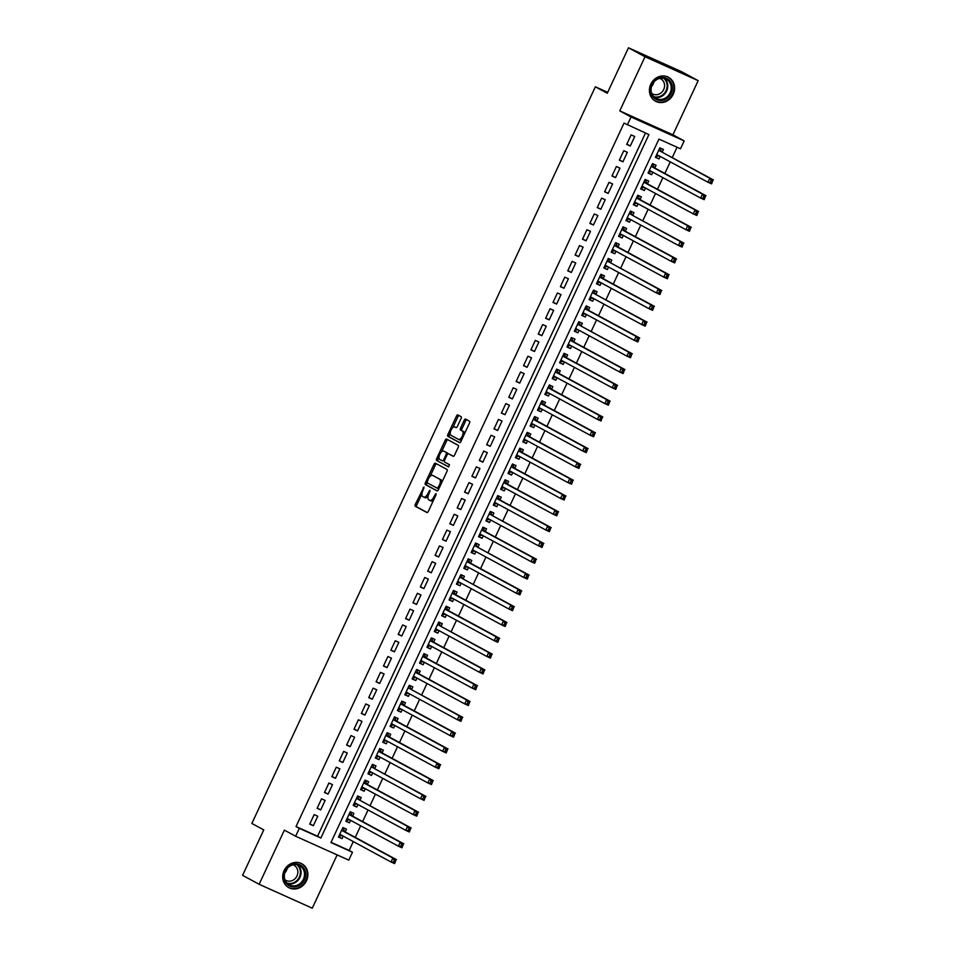 <?xml version="1.0" encoding="UTF-8"?>
<svg xmlns="http://www.w3.org/2000/svg" width="956" height="956" viewBox="0 0 956 956"><rect width="100%" height="100%" fill="white"/><g stroke="black" fill="none" stroke-linecap="round" stroke-linejoin="round"><path stroke-width="1.43" d="M423.974 486.998L415.334 504.326A1.709 0.741 -65.8 0 0 415.251 506.226L426.962 512.547A1.709 0.741 -65.8 0 0 426.974 512.559A1.709 0.741 -65.8 0 0 428.336 511.352L436.02 494.861L436.055 493.523L434.108 496.511A5.485 2.354 -65.8 0 1 429.782 500.382A5.485 2.354 -65.8 0 1 429.722 500.346L428.742 499.821A5.485 2.354 -65.8 0 1 428.981 493.726L430.021 490.261L428.073 493.236A5.485 2.354 -65.8 0 1 423.735 497.108A5.485 2.354 -65.8 0 1 423.675 497.072L422.695 496.546A5.485 2.354 -65.8 0 1 422.934 490.464L423.974 486.998M650.809 84.212A13.611 12.273 118.4 0 0 655.541 101.228A13.611 12.273 118.4 0 0 673.215 94.297A13.611 12.273 118.4 0 0 668.483 77.281A13.611 12.273 118.4 0 0 650.809 84.212M284.087 870.653A13.611 12.273 118.4 0 0 288.82 887.67A13.611 12.273 118.4 0 0 306.494 880.739A13.611 12.273 118.4 0 0 301.761 863.722A13.611 12.273 118.4 0 0 284.087 870.653M461.043 418.585A1.709 0.741 -65.8 0 0 461.115 416.685L457.84 414.904A1.709 0.741 -65.8 0 0 457.816 414.904A1.709 0.741 -65.8 0 0 456.466 416.111L447.922 434.418A1.709 0.741 -65.8 0 0 447.85 436.318L459.549 442.652A1.709 0.741 -65.8 0 0 459.573 442.664A1.709 0.741 -65.8 0 0 460.923 441.445L469.468 423.138A1.709 0.741 -65.8 0 0 469.539 421.238L465.572 419.087A1.709 0.741 -65.8 0 0 465.548 419.087A1.709 0.741 -65.8 0 0 464.198 420.293L460.541 428.133A1.709 0.741 -65.8 0 0 460.469 430.033L462.441 431.096A4.577 1.972 -65.8 0 1 462.274 436.115A4.577 1.972 -65.8 0 1 458.617 439.425A4.577 1.972 -65.8 0 1 458.569 439.39L450.862 435.231A4.577 1.972 -65.8 0 1 451.029 430.2A4.577 1.972 -65.8 0 1 454.674 426.902A4.577 1.972 -65.8 0 1 454.733 426.926L456.024 427.619A1.709 0.741 -65.8 0 0 456.036 427.631A1.709 0.741 -65.8 0 0 457.386 426.424L461.043 418.585M627.351 124.889L631.032 116.979L684.173 140.891L680.493 148.789L658.947 139.098L330.931 842.547L352.465 852.238L348.785 860.149L295.643 836.237L299.324 828.326L320.869 838.03L648.897 134.581L624.041 123.097L296.013 826.546L299.324 828.326M295.643 836.237L284.386 830.143L259.136 884.288L242.585 875.338L263.772 829.892L251.858 823.451L595.361 86.805L607.275 93.246L628.474 47.8L645.025 56.751L619.775 110.896L631.032 116.979M435.339 463.17A1.709 0.741 -65.8 0 0 435.315 463.158A1.709 0.741 -65.8 0 0 433.964 464.365L425.42 482.672A1.709 0.741 -65.8 0 0 425.348 484.573L437.047 490.906A1.709 0.741 -65.8 0 0 437.071 490.918A1.709 0.741 -65.8 0 0 438.422 489.699L446.966 471.392A1.709 0.741 -65.8 0 0 447.038 469.492L435.339 463.17M436.677 458.545L445.209 440.238A1.709 0.741 -65.8 0 1 446.56 439.031A1.709 0.741 -65.8 0 0 446.56 439.031L458.283 445.365A1.709 0.741 -65.8 0 1 458.211 447.265L454.554 455.104A1.709 0.741 -65.8 0 1 453.204 456.311A1.709 0.741 -65.8 0 0 453.204 456.311L448.436 453.742A1.709 0.741 -65.8 0 0 448.424 453.73A1.709 0.741 -65.8 0 0 447.061 454.937L444.648 460.135A1.709 0.741 -65.8 0 0 444.564 462.035L449.511 464.712L448.507 466.887L436.605 460.445A1.709 0.741 -65.8 0 1 436.677 458.545L438.111 459.191L438.995 457.303M628.474 47.8L681.616 71.712L698.167 80.663L645.025 56.751M259.136 884.288L312.277 908.2L337.133 854.903M660.202 156.414L659.031 158.923L655.565 157.047M662.161 152.195L663.452 149.435L659.855 147.822L655.434 157.298L659.031 158.923M652.828 172.223L651.657 174.721L648.192 172.845M654.788 168.005L656.079 165.245L652.494 163.619L648.072 173.108L651.657 174.721M645.455 188.021L644.284 190.531L640.819 188.655M647.415 183.815L648.706 181.043L645.121 179.429L640.699 188.918L644.284 190.531M638.082 203.831L636.911 206.341L633.446 204.465M640.042 199.625L641.333 196.852L637.748 195.239L633.326 204.727L636.911 206.341M630.709 219.641L629.538 222.151L626.072 220.274M632.681 215.435L633.971 212.662L630.374 211.049L625.953 220.537L629.538 222.151M623.336 235.451L622.177 237.96L618.699 236.084M625.308 231.233L626.598 228.472L623.001 226.859L618.58 236.335L622.177 237.96M615.975 251.261L614.804 253.758L611.326 251.894M617.935 247.042L619.225 244.282L615.628 242.669L611.207 252.145L614.804 253.758M608.602 267.071L607.43 269.568L603.965 267.692M610.561 262.852L611.852 260.092L608.267 258.467L603.834 267.955L607.43 269.568M601.228 282.868L600.057 285.378L596.592 283.502M603.188 278.662L604.479 275.89L600.894 274.276L596.472 283.765L600.057 285.378M593.855 298.678L592.684 301.188L589.219 299.312M595.815 294.472L597.106 291.7L593.521 290.086L589.099 299.575L592.684 301.188M586.482 314.488L585.311 316.998L581.846 315.122M588.454 310.282L589.733 307.509L586.148 305.896L581.726 315.384L585.311 316.998M579.109 330.298L577.95 332.808L574.472 330.931M581.081 326.08L582.371 323.319L578.774 321.706L574.353 331.182L577.95 332.808M571.736 346.108L570.577 348.605L567.099 346.729M573.708 341.89L574.998 339.129L571.401 337.516L566.98 346.992L570.577 348.605M564.375 361.918L563.204 364.415L559.738 362.539M566.334 357.699L567.625 354.939L564.028 353.314L559.607 362.802L563.204 364.415M557.001 377.716L555.83 380.225L552.365 378.349M558.961 373.509L560.252 370.737L556.667 369.124L552.245 378.612L555.83 380.225M549.628 393.525L548.457 396.035L544.992 394.159M551.588 389.319L552.879 386.547L549.294 384.933L544.872 394.422L548.457 396.035M542.255 409.335L541.084 411.845L537.619 409.969M544.215 405.129L545.506 402.356L541.921 400.743L537.499 410.232L541.084 411.845M534.882 425.145L533.711 427.655L530.245 425.779M536.854 420.927L538.144 418.166L534.547 416.553L530.126 426.029L533.711 427.655M527.509 440.955L526.35 443.453L522.872 441.576M529.481 436.737L530.771 433.976L527.174 432.363L522.753 441.839L526.35 443.453M520.148 456.765L518.977 459.262L515.499 457.386M522.107 452.547L523.398 449.786L519.801 448.161L515.38 457.649L518.977 459.262M512.775 472.563L511.603 475.072L508.138 473.196M514.734 468.356L516.025 465.584L512.44 463.971L508.006 473.459L511.603 475.072M505.401 488.373L504.23 490.882L500.765 489.006M507.361 484.166L508.652 481.394L505.067 479.781L500.645 489.269L504.23 490.882M498.028 504.182L496.857 506.692L493.392 504.816M499.988 499.976L501.279 497.204L497.694 495.59L493.272 505.079L496.857 506.692M490.655 519.992L489.484 522.502L486.018 520.626M492.627 515.774L493.905 513.014L490.32 511.4L485.899 520.877L489.484 522.502M483.282 535.802L482.123 538.3L478.645 536.424M485.254 531.584L486.544 528.823L482.947 527.198L478.526 536.686L482.123 538.3M475.909 551.6L474.75 554.11L471.272 552.233M477.88 547.394L479.171 544.633L475.574 543.008L471.153 552.496L474.75 554.11M468.548 567.41L467.376 569.919L463.911 568.043M470.507 563.204L471.798 560.431L468.201 558.818L463.78 568.306L467.376 569.919M461.174 583.22L460.003 585.729L456.538 583.853M463.134 579.013L464.425 576.241L460.84 574.628L456.418 584.116L460.003 585.729M453.801 599.03L452.63 601.539L449.165 599.663M455.761 594.811L457.052 592.051L453.467 590.438L449.045 599.926L452.63 601.539M446.428 614.839L445.257 617.349L441.791 615.473M448.388 610.621L449.679 607.861L446.094 606.247L441.672 615.724L445.257 617.349M439.055 630.649L437.884 633.147L434.418 631.271M441.027 626.431L442.317 623.671L438.72 622.045L434.299 631.534L437.884 633.147M431.682 646.447L430.523 648.957L427.045 647.081M433.654 642.241L434.944 639.468L431.347 637.855L426.926 647.343L430.523 648.957M424.321 662.257L423.15 664.767L419.672 662.89M426.28 658.051L427.571 655.278L423.974 653.665L419.553 663.153L423.15 664.767M416.947 678.067L415.776 680.576L412.311 678.7M418.907 673.861L420.198 671.088L416.613 669.475L412.179 678.963L415.776 680.576M409.574 693.877L408.403 696.386L404.938 694.51M411.534 689.658L412.825 686.898L409.24 685.285L404.818 694.761L408.403 696.386M402.201 709.687L401.03 712.184L397.565 710.32M404.161 705.468L405.452 702.708L401.867 701.095L397.445 710.571L401.03 712.184M394.828 725.496L393.657 727.994L390.191 726.118M396.8 721.278L398.09 718.518L394.493 716.892L390.072 726.381L393.657 727.994M387.455 741.294L386.296 743.804L382.818 741.928M389.427 737.088L390.717 734.316L387.12 732.702L382.699 742.191L386.296 743.804M380.082 757.104L378.923 759.614L375.445 757.738M382.053 752.898L383.344 750.125L379.747 748.512L375.326 758L378.923 759.614M372.721 772.914L371.549 775.424L368.084 773.547M374.68 768.708L375.971 765.935L372.374 764.322L367.952 773.81L371.549 775.424M365.347 788.724L364.176 791.233L360.711 789.357M367.307 784.506L368.598 781.745L365.013 780.132L360.591 789.608L364.176 791.233M357.974 804.534L356.803 807.031L353.338 805.155M359.934 800.315L361.225 797.555L357.64 795.942L353.218 805.418L356.803 807.031M350.601 820.344L349.43 822.841L345.964 820.965M352.561 816.125L353.851 813.365L350.266 811.74L345.845 821.228L349.43 822.841M314.166 814.632L309.744 824.108L313.341 825.733L317.762 816.245L314.166 814.632M321.539 798.822L317.117 808.31L320.714 809.923L325.136 800.435L321.539 798.822M328.912 783.012L324.49 792.5L328.075 794.113L332.509 784.625L328.912 783.012M336.285 767.202L331.863 776.69L335.448 778.303L339.87 768.815L336.285 767.202M343.658 751.392L339.237 760.88L342.822 762.494L347.243 753.017L343.658 751.392M351.031 735.594L346.598 745.071L350.195 746.684L354.616 737.207L351.031 735.594M358.392 719.784L353.971 729.261L357.568 730.886L361.989 721.398L358.392 719.784M365.766 703.975L361.344 713.463L364.941 715.076L369.363 705.588L365.766 703.975M373.139 688.165L368.717 697.653L372.302 699.266L376.736 689.778L373.139 688.165M380.512 672.355L376.09 681.843L379.675 683.456L384.097 673.968L380.512 672.355M387.885 656.545L383.464 666.033L387.049 667.647L391.47 658.17L387.885 656.545M395.258 640.747L390.837 650.223L394.422 651.837L398.843 642.36L395.258 640.747M402.631 624.937L398.198 634.414L401.795 636.039L406.216 626.55L402.631 624.937M409.993 609.127L405.571 618.616L409.168 620.229L413.59 610.741L409.993 609.127M417.366 593.317L412.944 602.806L416.541 604.419L420.963 594.931L417.366 593.317M424.739 577.508L420.317 586.996L423.902 588.609L428.336 579.121L424.739 577.508M432.112 561.698L427.69 571.186L431.276 572.799L435.697 563.323L432.112 561.698M439.485 545.9L435.064 555.376L438.649 557.001L443.07 547.513L439.485 545.9M446.858 530.09L442.425 539.566L446.022 541.192L450.443 531.703L446.858 530.09M454.22 514.28L449.798 523.769L453.395 525.382L457.816 515.893L454.22 514.28M461.593 498.47L457.171 507.959L460.768 509.572L465.19 500.084L461.593 498.47M468.966 482.661L464.544 492.149L468.129 493.762L472.563 484.274L468.966 482.661M476.339 466.851L471.917 476.339L475.502 477.952L479.924 468.476L476.339 466.851M483.712 451.053L479.291 460.529L482.876 462.154L487.297 452.666L483.712 451.053M491.085 435.243L486.664 444.731L490.249 446.344L494.67 436.856L491.085 435.243M498.458 419.433L494.025 428.921L497.622 430.535L502.043 421.046L498.458 419.433M505.82 403.623L501.398 413.112L504.995 414.725L509.417 405.236L505.82 403.623M513.193 387.813L508.771 397.302L512.368 398.915L516.79 389.439L513.193 387.813M520.566 372.015L516.144 381.492L519.729 383.105L524.163 373.629L520.566 372.015M527.939 356.206L523.518 365.682L527.103 367.307L531.524 357.819L527.939 356.206M535.312 340.396L530.891 349.884L534.476 351.497L538.897 342.009L535.312 340.396M542.685 324.586L538.252 334.074L541.849 335.687L546.27 326.199L542.685 324.586M550.047 308.776L545.625 318.264L549.222 319.878L553.644 310.389L550.047 308.776M557.42 292.966L552.998 302.454L556.595 304.068L561.017 294.591L557.42 292.966M564.793 277.168L560.371 286.645L563.956 288.258L568.39 278.782L564.793 277.168M572.166 261.358L567.745 270.835L571.33 272.46L575.751 262.972L572.166 261.358M579.539 245.549L575.118 255.037L578.703 256.65L583.124 247.162L579.539 245.549M586.912 229.739L582.491 239.227L586.076 240.84L590.497 231.352L586.912 229.739M594.274 213.929L589.852 223.417L593.449 225.03L597.87 215.542L594.274 213.929M601.647 198.119L597.225 207.607L600.822 209.221L605.244 199.744L601.647 198.119M609.02 182.321L604.598 191.798L608.195 193.411L612.617 183.934L609.02 182.321M616.393 166.511L611.971 175.988L615.556 177.613L619.978 168.125L616.393 166.511M623.766 150.701L619.345 160.19L622.93 161.803L627.351 152.315L623.766 150.701M296.013 826.546L317.559 836.237L645.467 133.039M630.303 145.993L634.724 136.505L631.139 134.892L626.718 144.38L630.303 145.993L626.837 144.117M331.039 842.296L349.155 850.446L353.29 841.591M355.262 837.372L360.663 825.781M362.623 821.562L368.036 809.971M369.996 805.753L375.409 794.161M377.369 789.955L382.782 778.351M384.742 774.145L390.144 762.541M392.115 758.335L397.517 746.744M399.489 742.525L404.89 730.934M406.85 726.715L412.263 715.124M414.223 710.917L419.636 699.314M421.596 695.108L427.009 683.504M428.969 679.298L434.371 667.706M436.342 663.488L441.744 651.896M443.715 647.678L449.117 636.087M451.089 631.868L456.49 620.277M458.45 616.07L463.863 604.467M465.823 600.26L471.236 588.657M473.196 584.451L478.609 572.859M480.569 568.641L485.971 557.049M487.942 552.831L493.344 541.239M495.316 537.021L500.717 525.43M502.677 521.223L508.09 509.62M510.05 505.413L515.463 493.81M517.423 489.603L522.836 478.012M524.796 473.794L530.198 462.202M532.169 457.984L537.571 446.392M539.543 442.174L544.944 430.582M546.916 426.376L552.317 414.773M554.277 410.566L559.69 398.963M561.65 394.756L567.063 383.165M569.023 378.946L574.437 367.355M576.396 363.137L581.798 351.545M583.769 347.327L589.171 335.735M591.143 331.529L596.544 319.925M598.504 315.719L603.917 304.116M605.877 299.909L611.29 288.318M613.25 284.099L618.663 272.508M620.623 268.289L626.025 256.698M627.996 252.48L633.398 240.888M635.37 236.682L640.771 225.078M642.743 220.872L648.144 209.268M650.104 205.062L655.517 193.471M657.477 189.252L662.89 177.661M664.85 173.442L670.264 161.851M672.223 157.644L677.063 147.248M345.2 831.935L346.49 829.163L342.893 827.549L338.472 837.038L342.057 838.651L343.228 836.142M607.693 92.35L595.361 86.805M619.775 110.896L672.916 134.808L698.167 80.663M672.916 134.808L684.173 140.891M349.155 850.446L352.465 852.238M317.559 836.237L320.869 838.03M342.057 838.651L338.591 836.775M313.341 825.733L309.864 823.857M320.714 809.923L317.237 808.047M328.075 794.113L324.61 792.237M335.448 778.303L331.983 776.427M342.822 762.494L339.356 760.618M350.195 746.684L346.729 744.808M357.568 730.886L354.09 729.01M364.941 715.076L361.464 713.2M372.302 699.266L368.837 697.39M379.675 683.456L376.21 681.58M387.049 667.647L383.583 665.77M394.422 651.837L390.956 649.972M401.795 636.039L398.329 634.163M409.168 620.229L405.691 618.353M416.541 604.419L413.064 602.543M423.902 588.609L420.437 586.733M431.276 572.799L427.81 570.923M438.649 557.001L435.183 555.125M446.022 541.192L442.556 539.315M453.395 525.382L449.918 523.506M460.768 509.572L457.291 507.696M468.129 493.762L464.664 491.886M475.502 477.952L472.037 476.076M482.876 462.154L479.41 460.278M490.249 446.344L486.783 444.468M497.622 430.535L494.156 428.658M504.995 414.725L501.518 412.849M512.368 398.915L508.891 397.039M519.729 383.105L516.264 381.229M527.103 367.307L523.637 365.431M534.476 351.497L531.01 349.621M541.849 335.687L538.383 333.811M549.222 319.878L545.745 318.001M556.595 304.068L553.118 302.192M563.956 288.258L560.491 286.382M571.33 272.46L567.864 270.584M578.703 256.65L575.237 254.774M586.076 240.84L582.61 238.964M593.449 225.03L589.983 223.154M600.822 209.221L597.345 207.344M608.195 193.411L604.718 191.535M615.556 177.613L612.091 175.737M622.93 161.803L619.464 159.927M423.807 497.132L425.109 497.718A5.485 2.354 -65.8 0 0 425.169 497.753A5.485 2.354 -65.8 0 0 428.157 496.104M429.853 500.406L431.156 500.992A5.485 2.354 -65.8 0 0 431.216 501.028A5.485 2.354 -65.8 0 0 433.594 500.06M421.931 493.882L416.768 504.971A1.709 0.741 -65.8 0 0 416.697 506.871L427.236 512.571M441.791 482.481A5.485 2.354 -65.8 0 0 441.027 479.816L432.578 475.371A5.485 2.354 -65.8 0 0 432.506 475.335A5.485 2.354 -65.8 0 0 428.18 479.207L426.854 483.318A1.709 0.741 -65.8 0 0 426.782 485.23L437.334 490.93M436.486 463.791A1.709 0.741 -65.8 0 0 435.398 465.01L430.128 476.303M440.298 485.684L439.354 485.254L437.358 488.349L438.756 488.982L427.081 482.792M439.354 485.254A5.485 2.354 -65.8 0 0 439.593 479.171L432.578 475.371M441.576 451.758L446.643 440.883L445.209 440.238M447.743 439.664A1.709 0.741 -65.8 0 0 446.643 440.883M453.467 456.323L449.882 454.387A1.709 0.741 -65.8 0 0 449.858 454.375A1.709 0.741 -65.8 0 0 449.834 454.363M448.734 466.887L436.605 460.445M443.512 451.077A4.577 1.972 -65.8 0 0 443.465 451.053A4.577 1.972 -65.8 0 0 439.808 454.351A4.577 1.972 -65.8 0 0 439.64 459.382L442.353 460.84A1.709 0.741 -65.8 0 0 442.377 460.852A1.709 0.741 -65.8 0 0 443.727 459.645L446.153 454.447A1.709 0.741 -65.8 0 0 446.225 452.547L444.946 451.722A4.577 1.972 -65.8 0 0 444.899 451.698A4.577 1.972 -65.8 0 0 444.839 451.674M447.91 453.825A1.709 0.741 -65.8 0 0 447.671 453.192L446.225 452.547M444.946 451.722L447.671 453.192M438.111 459.191A1.709 0.741 -65.8 0 0 438.039 461.091M458.677 439.449L460.003 440.047A4.577 1.972 -65.8 0 0 460.063 440.071A4.577 1.972 -65.8 0 0 461.868 439.425M464.532 433.713A4.577 1.972 -65.8 0 0 463.875 431.742L462.441 431.096M466.731 419.72A1.709 0.741 -65.8 0 0 465.632 420.939L461.975 428.778A1.709 0.741 -65.8 0 0 461.903 430.678L463.875 431.742M450.204 433.259L449.356 435.064A1.709 0.741 -65.8 0 0 449.284 436.964L459.836 442.676M458.988 415.537A1.709 0.741 -65.8 0 0 457.9 416.756L452.869 427.535M338.938 836.046L342.308 835.64M342.618 828.135L343.407 828.494L342.642 828.087M339.762 834.265L391.016 861.989L392.856 858.034L396.453 859.647L344.662 831.648A1.745 0.753 114.2 0 1 344.471 831.397L343.407 828.494M395.676 860.818L394.613 863.603L391.016 861.989L394.948 862.396L395.676 860.818L394.242 860.173L393.514 861.75M394.242 860.173L392.856 858.034L341.603 830.322M394.948 862.396L394.613 863.603M304.462 879.771A11.783 10.624 -61.6 0 1 289.788 886.081A11.783 10.624 -61.6 0 1 285.067 871.047A11.783 10.624 -61.6 0 1 299.742 864.738A11.783 10.624 -61.6 0 1 304.462 879.771M285.45 871.191A10.91 9.835 118.4 0 0 289.238 884.826A10.91 9.835 118.4 0 0 303.411 879.269A10.91 9.835 118.4 0 0 299.622 865.634A10.91 9.835 118.4 0 0 285.45 871.191M287.17 868.502A8.592 7.744 -61.6 0 1 286.537 870.318A8.592 7.744 -61.6 0 1 284.828 872.84M293.074 864.822A8.592 7.744 -61.6 0 1 293.994 865.228A8.592 7.744 -61.6 0 1 296.981 875.959A8.592 7.744 -61.6 0 1 285.82 880.333A8.592 7.744 -61.6 0 1 284.972 879.795M287.23 886.618A13.527 12.201 118.4 0 0 288.33 887.299A13.527 12.201 118.4 0 0 305.896 880.416A13.527 12.201 118.4 0 0 301.188 863.507A13.527 12.201 118.4 0 0 300.017 862.957M662.018 100.392A11.783 10.624 -61.6 0 1 650.606 90.533A11.783 10.624 -61.6 0 1 660.943 77.544A11.783 10.624 -61.6 0 1 672.367 87.414A11.783 10.624 -61.6 0 1 662.018 100.392M660.656 78.213A10.91 9.835 118.4 0 0 651.371 87.104A10.91 9.835 118.4 0 0 655.971 98.384A10.91 9.835 118.4 0 0 661.648 99.364A10.91 9.835 118.4 0 0 670.945 90.485A10.91 9.835 118.4 0 0 666.344 79.193A10.91 9.835 118.4 0 0 660.656 78.213M659.795 78.38A8.592 7.744 -61.6 0 1 660.716 78.798A8.592 7.744 -61.6 0 1 664.336 87.677A8.592 7.744 -61.6 0 1 657.023 94.668A8.592 7.744 -61.6 0 1 652.542 93.903A8.592 7.744 -61.6 0 1 651.693 93.353M653.952 100.177A13.527 12.201 118.4 0 0 655.051 100.87A13.527 12.201 118.4 0 0 662.102 102.089A13.527 12.201 118.4 0 0 673.622 91.071A13.527 12.201 118.4 0 0 667.921 77.078A13.527 12.201 118.4 0 0 666.738 76.528M653.892 82.061A8.592 7.744 -61.6 0 1 651.55 86.398M346.311 820.236L349.669 819.842M349.992 812.337L350.768 812.684L350.015 812.277M347.136 818.467L398.389 846.18L400.229 842.224L403.826 843.837L352.035 815.838A1.745 0.753 114.2 0 1 351.844 815.588L350.768 812.684M403.05 845.008L401.974 847.793L398.389 846.18L402.321 846.586L403.05 845.008L401.616 844.363L400.875 845.941M401.616 844.363L400.229 842.224L348.976 814.512M402.321 846.586L401.974 847.793M353.672 804.426L357.042 804.032M357.365 796.527L358.142 796.874L357.389 796.468M355.25 803.064L405.762 830.37L407.603 826.414L411.2 828.027L359.408 800.029A1.745 0.753 114.2 0 1 359.217 799.79L358.142 796.874M410.423 829.199L409.347 831.983L405.762 830.37L409.682 830.776L410.423 829.199L408.989 828.553L408.248 830.131M408.989 828.553L407.603 826.414L359.408 800.029M409.682 830.776L409.347 831.983M361.045 788.616L364.415 788.222M364.738 780.717L365.515 781.064L364.762 780.658M361.87 786.848L413.135 814.56L414.976 810.604L418.561 812.23L366.781 784.219A1.745 0.753 114.2 0 1 366.59 783.98L365.515 781.064M417.796 813.389L416.72 816.173L413.135 814.56L417.055 814.966L417.796 813.389L416.362 812.743L415.621 814.321M416.362 812.743L414.976 810.604L363.722 782.892M417.055 814.966L416.72 816.173M368.419 772.807L371.788 772.412M372.111 764.908L372.888 765.254L372.135 764.848M369.243 771.038L420.509 798.75L422.349 794.806L425.934 796.42L374.155 768.421A1.745 0.753 114.2 0 1 373.951 768.17L372.888 765.254M425.169 797.579L424.094 800.363L420.509 798.75L424.428 799.168L425.169 797.579L423.735 796.934L422.994 798.523M423.735 796.934L422.349 794.806L374.155 768.421M424.428 799.168L424.094 800.363M375.792 757.009L379.162 756.602M379.472 749.098L380.261 749.456L379.508 749.038M376.616 755.228L427.87 782.94L429.722 778.997L433.307 780.61L381.528 752.611A1.745 0.753 114.2 0 1 381.325 752.36L380.261 749.456M432.542 781.781L431.467 784.565L427.87 782.94L431.801 783.358L432.542 781.781L431.108 781.124L430.367 782.713M431.108 781.124L429.722 778.997L378.457 751.285M431.801 783.358L431.467 784.565M383.165 741.199L386.535 740.792M386.845 733.288L387.634 733.646L386.881 733.24M383.989 739.418L435.243 767.142L437.083 763.187L440.68 764.8L388.889 736.801A1.745 0.753 114.2 0 1 388.698 736.55L387.634 733.646M439.915 765.971L438.84 768.755L435.243 767.142L439.174 767.548L439.915 765.971L438.469 765.326L437.74 766.903M438.469 765.326L437.083 763.187L385.83 735.475M439.174 767.548L438.84 768.755M390.538 725.389L393.896 724.995M394.219 717.49L394.995 717.837L394.242 717.43M391.363 723.62L442.616 751.332L444.456 747.377L448.053 748.99L396.262 720.991A1.745 0.753 114.2 0 1 396.071 720.74L394.995 717.837M447.277 750.161L446.213 752.946L442.616 751.332L446.548 751.739L447.277 750.161L445.843 749.516L445.114 751.093M445.843 749.516L444.456 747.377L393.203 719.665M446.548 751.739L446.213 752.946M397.911 709.579L401.269 709.185M401.592 701.68L402.368 702.027L401.616 701.62M398.736 707.81L449.989 735.523L451.83 731.567L455.426 733.18L403.635 705.181A1.745 0.753 114.2 0 1 403.444 704.942L402.368 702.027M454.65 734.351L453.574 737.136L449.989 735.523L453.921 735.929L454.65 734.351L453.216 733.706L452.475 735.284M453.216 733.706L451.83 731.567L400.576 703.855M453.921 735.929L453.574 737.136M405.272 693.769L408.642 693.375M408.965 685.87L409.742 686.217L408.989 685.811M406.109 692.001L457.362 719.713L459.203 715.757L462.788 717.382L411.008 689.372A1.745 0.753 114.2 0 1 410.817 689.133L409.742 686.217M462.023 718.542L460.947 721.326L457.362 719.713L461.282 720.131L462.023 718.542L460.589 717.896L459.848 719.474M460.589 717.896L459.203 715.757L411.008 689.372M461.282 720.131L460.947 721.326M412.645 677.959L416.015 677.565M416.338 670.06L417.115 670.407L416.362 670.001M413.47 676.191L464.736 703.903L466.576 699.959L470.161 701.573L418.381 673.574A1.745 0.753 114.2 0 1 418.19 673.323L417.115 670.407M469.396 702.732L468.32 705.528L464.736 703.903L468.655 704.321L469.396 702.732L467.962 702.086L467.221 703.676M467.962 702.086L466.576 699.959L415.322 672.235M468.655 704.321L468.32 705.528M420.019 662.161L423.389 661.755M423.711 654.251L424.488 654.609L423.735 654.191M420.843 660.381L472.097 688.093L473.949 684.149L477.534 685.763L425.755 657.764A1.745 0.753 114.2 0 1 425.551 657.513L424.488 654.609M476.769 686.934L475.694 689.718L472.097 688.093L476.028 688.511L476.769 686.934L475.335 686.277L474.594 687.866M475.335 686.277L473.949 684.149L422.683 656.437M476.028 688.511L475.694 689.718M427.392 646.352L430.762 645.945M431.072 638.441L431.861 638.799L431.108 638.393M428.216 644.571L479.47 672.295L481.322 668.34L484.907 669.953L433.116 641.954A1.745 0.753 114.2 0 1 432.925 641.703L431.861 638.799M484.142 671.124L483.067 673.908L479.47 672.295L483.401 672.701L484.142 671.124L482.696 670.479L481.967 672.056M482.696 670.479L481.322 668.34L430.057 640.628M483.401 672.701L483.067 673.908M434.765 630.542L438.135 630.147M438.445 622.643L439.234 622.989L438.469 622.583M435.589 628.773L486.843 656.485L488.683 652.53L492.28 654.143L440.489 626.144A1.745 0.753 114.2 0 1 440.298 625.893L439.234 622.989M491.504 655.314L490.44 658.098L486.843 656.485L490.775 656.892L491.504 655.314L490.07 654.669L489.341 656.246M490.07 654.669L488.683 652.53L440.489 626.144M490.775 656.892L490.44 658.098M442.138 614.732L445.496 614.338M445.819 606.833L446.595 607.18L445.843 606.773M442.963 612.963L494.216 640.675L496.056 636.72L499.653 638.333L447.862 610.334A1.745 0.753 114.2 0 1 447.671 610.095L446.595 607.18M498.877 639.504L497.801 642.289L494.216 640.675L498.148 641.082L498.877 639.504L497.443 638.859L496.702 640.436M497.443 638.859L496.056 636.72L444.803 609.008M498.148 641.082L497.801 642.289M449.499 598.922L452.869 598.528M453.192 591.023L453.969 591.37L453.216 590.963M450.336 597.153L501.589 624.865L503.43 620.91L507.027 622.535L455.235 594.536A1.745 0.753 114.2 0 1 455.044 594.285L453.969 591.37M506.25 623.694L505.174 626.479L501.589 624.865L505.509 625.284L506.25 623.694L504.816 623.049L504.075 624.627M504.816 623.049L503.43 620.91L452.176 593.198M505.509 625.284L505.174 626.479M456.872 583.112L460.242 582.718M460.565 575.213L461.342 575.56L460.589 575.154M457.697 581.344L508.962 609.056L510.803 605.112L514.388 606.725L462.608 578.727A1.745 0.753 114.2 0 1 462.417 578.476L461.342 575.56M513.623 607.885L512.547 610.681L508.962 609.056L512.882 609.474L513.623 607.885L512.189 607.239L511.448 608.829M512.189 607.239L510.803 605.112L462.608 578.727M512.882 609.474L512.547 610.681M464.246 567.314L467.615 566.908M467.938 559.403L468.715 559.762L467.962 559.356M465.07 565.534L516.336 593.258L518.176 589.302L521.761 590.916L469.982 562.917A1.745 0.753 114.2 0 1 469.778 562.666L468.715 559.762M520.996 592.087L519.921 594.871L516.336 593.258L520.255 593.664L520.996 592.087L519.562 591.441L518.821 593.019M519.562 591.441L518.176 589.302L466.922 561.59M520.255 593.664L519.921 594.871M471.619 551.504L474.989 551.098M475.299 543.594L476.088 543.952L475.335 543.546M473.196 550.13L523.697 577.448L525.549 573.492L529.134 575.106L477.355 547.107A1.745 0.753 114.2 0 1 477.152 546.856L476.088 543.952M528.369 576.277L527.294 579.061L523.697 577.448L527.628 577.854L528.369 576.277L526.935 575.631L526.194 577.209M526.935 575.631L525.549 573.492L477.355 547.107M527.628 577.854L527.294 579.061M478.992 535.695L482.362 535.3M482.672 527.796L483.461 528.142L482.696 527.736M479.816 533.926L531.07 561.638L532.91 557.683L536.507 559.296L484.716 531.297A1.745 0.753 114.2 0 1 484.525 531.046L483.461 528.142M535.742 560.467L534.667 563.251L531.07 561.638L535.001 562.044L535.742 560.467L534.296 559.822L533.567 561.399M534.296 559.822L532.91 557.683L481.657 529.971M535.001 562.044L534.667 563.251M486.365 519.885L489.723 519.49M490.046 511.986L490.822 512.332L490.07 511.926M487.19 518.116L538.443 545.828L540.283 541.873L543.88 543.498L492.089 515.487A1.745 0.753 114.2 0 1 491.898 515.248L490.822 512.332M543.104 544.657L542.04 547.441L538.443 545.828L542.375 546.235L543.104 544.657L541.67 544.012L540.941 545.589M541.67 544.012L540.283 541.873L492.089 515.487M542.375 546.235L542.04 547.441M493.738 504.075L497.096 503.681M497.419 496.176L498.195 496.523L497.443 496.116M494.563 502.306L545.816 530.018L547.657 526.063L551.254 527.688L499.462 499.689A1.745 0.753 114.2 0 1 499.271 499.438L498.195 496.523M550.477 528.847L549.401 531.632L545.816 530.018L549.748 530.437L550.477 528.847L549.043 528.202L548.302 529.779M549.043 528.202L547.657 526.063L496.403 498.351M549.748 530.437L549.401 531.632M501.099 488.277L504.469 487.871M504.792 480.366L505.569 480.713L504.816 480.306M501.936 486.496L553.189 514.209L555.03 510.265L558.615 511.878L506.835 483.879A1.745 0.753 114.2 0 1 506.644 483.628L505.569 480.713M557.85 513.037L556.774 515.834L553.189 514.209L557.109 514.627L557.85 513.037L556.416 512.392L555.675 513.981M556.416 512.392L555.03 510.265L503.776 482.553M557.109 514.627L556.774 515.834M508.473 472.467L511.842 472.061M512.165 464.556L512.942 464.915L512.189 464.508M509.297 470.687L560.563 498.411L562.403 494.455L565.988 496.068L514.209 468.07A1.745 0.753 114.2 0 1 514.017 467.819L512.942 464.915M565.223 497.24L564.148 500.024L560.563 498.411L564.482 498.817L565.223 497.24L563.789 496.594L563.048 498.172M563.789 496.594L562.403 494.455L511.149 466.743M564.482 498.817L564.148 500.024M515.846 456.657L519.216 456.251M519.538 448.746L520.315 449.105L519.562 448.699M516.67 454.889L567.924 482.601L569.776 478.645L573.361 480.259L521.582 452.26A1.745 0.753 114.2 0 1 521.379 452.009L520.315 449.105M572.596 481.43L571.521 484.214L567.924 482.601L571.855 483.007L572.596 481.43L571.162 480.784L570.421 482.362M571.162 480.784L569.776 478.645L518.51 450.933M571.855 483.007L571.521 484.214M523.219 440.847L526.589 440.453M526.899 432.949L527.688 433.295L526.935 432.889M524.043 439.079L575.297 466.791L577.149 462.835L580.734 464.449L528.943 436.45A1.745 0.753 114.2 0 1 528.752 436.199L527.688 433.295M579.969 465.62L578.894 468.404L575.297 466.791L579.228 467.197L579.969 465.62L578.523 464.975L577.794 466.552M578.523 464.975L577.149 462.835L525.884 435.123M579.228 467.197L578.894 468.404M530.592 425.038L533.962 424.643M534.273 417.139L535.061 417.485L534.296 417.079M531.417 423.269L582.67 450.981L584.51 447.026L588.107 448.651L536.316 420.64A1.745 0.753 114.2 0 1 536.125 420.401L535.061 417.485M587.331 449.81L586.267 452.594L582.67 450.981L586.602 451.387L587.331 449.81L585.897 449.165L585.168 450.742M585.897 449.165L584.51 447.026L533.257 419.314M586.602 451.387L586.267 452.594M537.965 409.228L541.323 408.833M541.646 401.329L542.422 401.675L541.67 401.269M538.79 407.459L590.043 435.171L591.884 431.228L595.48 432.841L543.689 404.842A1.745 0.753 114.2 0 1 543.498 404.591L542.422 401.675M594.704 434L593.628 436.784L590.043 435.171L593.975 435.589L594.704 434L593.27 433.355L592.529 434.944M593.27 433.355L591.884 431.228L540.63 403.504M593.975 435.589L593.628 436.784M545.326 393.43L548.696 393.024M549.019 385.519L549.796 385.877L549.043 385.459M546.163 391.649L597.416 419.361L599.257 415.418L602.854 417.031L551.062 389.032A1.745 0.753 114.2 0 1 550.871 388.781L549.796 385.877M602.077 418.19L601.001 420.987L597.416 419.361L601.336 419.78L602.077 418.19L600.643 417.545L599.902 419.134M600.643 417.545L599.257 415.418L548.003 387.706M601.336 419.78L601.001 420.987M552.699 377.62L556.069 377.214M556.392 369.709L557.169 370.068L556.416 369.661M553.524 375.839L604.79 403.563L606.63 399.608L610.215 401.221L558.435 373.222A1.745 0.753 114.2 0 1 558.244 372.971L557.169 370.068M609.45 402.392L608.375 405.177L604.79 403.563L608.709 403.97L609.45 402.392L608.016 401.747L607.275 403.324M608.016 401.747L606.63 399.608L555.376 371.896M608.709 403.97L608.375 405.177M560.073 361.81L563.442 361.416M563.765 353.899L564.542 354.258L563.789 353.851M560.897 360.042L612.163 387.754L614.003 383.798L617.588 385.411L565.809 357.413A1.745 0.753 114.2 0 1 565.605 357.162L564.542 354.258M616.823 386.583L615.748 389.367L612.163 387.754L616.082 388.16L616.823 386.583L615.389 385.937L614.648 387.515M615.389 385.937L614.003 383.798L562.749 356.086M616.082 388.16L615.748 389.367M567.446 346L570.816 345.606M571.126 338.101L571.915 338.448L571.162 338.042M568.27 344.232L619.524 371.944L621.376 367.988L624.961 369.602L573.182 341.603A1.745 0.753 114.2 0 1 572.979 341.364L571.915 338.448M624.196 370.773L623.121 373.557L619.524 371.944L623.455 372.35L624.196 370.773L622.75 370.127L622.021 371.705M622.75 370.127L621.376 367.988L570.111 340.276M623.455 372.35L623.121 373.557M574.819 330.19L578.189 329.796M578.5 322.291L579.288 322.638L578.523 322.232M575.643 328.422L626.897 356.134L628.737 352.178L632.334 353.804L580.543 325.793A1.745 0.753 114.2 0 1 580.352 325.554L579.288 322.638M631.569 354.963L630.494 357.747L626.897 356.134L630.829 356.54L631.569 354.963L630.123 354.317L629.395 355.895M630.123 354.317L628.737 352.178L580.543 325.793M630.829 356.54L630.494 357.747M582.192 314.381L585.55 313.986M585.873 306.482L586.649 306.828L585.897 306.422M583.017 312.612L634.27 340.324L636.11 336.381L639.707 337.994L587.916 309.995A1.745 0.753 114.2 0 1 587.725 309.744L586.649 306.828M638.931 339.153L637.867 341.937L634.27 340.324L638.202 340.742L638.931 339.153L637.497 338.508L636.756 340.097M637.497 338.508L636.11 336.381L584.857 308.657M638.202 340.742L637.867 341.937M589.565 298.583L592.923 298.176M593.246 290.672L594.023 291.03L593.27 290.612M590.39 296.802L641.643 324.514L643.484 320.571L647.081 322.184L595.289 294.185A1.745 0.753 114.2 0 1 595.098 293.934L594.023 291.03M646.304 323.355L645.228 326.139L641.643 324.514L645.575 324.932L646.304 323.355L644.87 322.698L644.129 324.287M644.87 322.698L643.484 320.571L595.289 294.185M645.575 324.932L645.228 326.139M596.926 282.773L600.296 282.367M600.619 274.862L601.396 275.22L600.643 274.814M597.763 280.992L649.016 308.716L650.857 304.761L654.442 306.374L602.662 278.375A1.745 0.753 114.2 0 1 602.471 278.124L601.396 275.22M653.677 307.545L652.601 310.33L649.016 308.716L652.936 309.123L653.677 307.545L652.243 306.9L651.502 308.477M652.243 306.9L650.857 304.761L599.603 277.049M652.936 309.123L652.601 310.33M604.3 266.963L607.669 266.569M607.992 259.064L608.769 259.411L608.016 259.004M605.124 265.194L656.39 292.906L658.23 288.951L661.815 290.564L610.036 262.565A1.745 0.753 114.2 0 1 609.832 262.314L608.769 259.411M661.05 291.735L659.975 294.52L656.39 292.906L660.309 293.313L661.05 291.735L659.616 291.09L658.875 292.667M659.616 291.09L658.23 288.951L610.036 262.565M660.309 293.313L659.975 294.52M611.673 251.153L615.043 250.759M615.353 243.254L616.142 243.601L615.389 243.194M612.497 249.385L663.751 277.097L665.603 273.141L669.188 274.754L617.409 246.756A1.745 0.753 114.2 0 1 617.206 246.517L616.142 243.601M668.423 275.925L667.348 278.71L663.751 277.097L667.682 277.503L668.423 275.925L666.989 275.28L666.248 276.858M666.989 275.28L665.603 273.141L614.338 245.429M667.682 277.503L667.348 278.71M619.046 235.343L622.416 234.949M622.726 227.444L623.515 227.791L622.762 227.385M619.87 233.575L671.124 261.287L672.964 257.331L676.561 258.957L624.77 230.946A1.745 0.753 114.2 0 1 624.579 230.707L623.515 227.791M675.796 260.116L674.721 262.9L671.124 261.287L675.056 261.693L675.796 260.116L674.35 259.47L673.622 261.048M674.35 259.47L672.964 257.331L621.711 229.619M675.056 261.693L674.721 262.9M626.419 219.533L629.777 219.139M630.1 211.635L630.876 211.981L630.123 211.575M627.244 217.765L678.497 245.477L680.337 241.533L683.934 243.147L632.143 215.148A1.745 0.753 114.2 0 1 631.952 214.897L630.876 211.981M683.158 244.306L682.094 247.09L678.497 245.477L682.429 245.895L683.158 244.306L681.724 243.661L680.995 245.25M681.724 243.661L680.337 241.533L632.143 215.148M682.429 245.895L682.094 247.09M633.792 203.736L637.15 203.329M637.473 195.825L638.25 196.183L637.497 195.765M634.617 201.955L685.87 229.667L687.711 225.724L691.308 227.337L639.516 199.338A1.745 0.753 114.2 0 1 639.325 199.087L638.25 196.183M690.531 228.508L689.455 231.292L685.87 229.667L689.802 230.085L690.531 228.508L689.097 227.851L688.356 229.44M689.097 227.851L687.711 225.724L636.457 198.011M689.802 230.085L689.455 231.292M641.153 187.926L644.523 187.519M644.846 180.015L645.623 180.373L644.87 179.967M641.99 186.145L693.243 213.869L695.084 209.914L698.669 211.527L646.889 183.528A1.745 0.753 114.2 0 1 646.698 183.277L645.623 180.373M697.904 212.698L696.828 215.482L693.243 213.869L697.163 214.275L697.904 212.698L696.47 212.053L695.729 213.63M696.47 212.053L695.084 209.914L643.83 182.202M697.163 214.275L696.828 215.482M648.527 172.116L651.896 171.721M652.219 164.217L652.996 164.563L652.243 164.157M649.351 170.347L700.617 198.059L702.457 194.104L706.042 195.717L654.263 167.718A1.745 0.753 114.2 0 1 654.071 167.467L652.996 164.563M705.277 196.888L704.202 199.673L700.617 198.059L704.536 198.466L705.277 196.888L703.843 196.243L703.102 197.82M703.843 196.243L702.457 194.104L651.203 166.392M704.536 198.466L704.202 199.673M655.9 156.306L659.27 155.912M659.592 148.407L660.369 148.754L659.616 148.347M656.724 154.537L707.99 182.249L709.83 178.294L713.415 179.907L661.636 151.908A1.745 0.753 114.2 0 1 661.433 151.669L660.369 148.754M712.65 181.078L711.575 183.863L707.99 182.249L711.909 182.656L712.65 181.078L711.216 180.433L710.475 182.01M711.216 180.433L709.83 178.294L661.636 151.908M711.909 182.656L711.575 183.863M423.962 488.253L423.018 487.835M436.044 494.79L435.111 494.372M430.009 491.527L429.065 491.097M429.005 493.655L428.073 493.236M435.052 496.929L434.108 496.511M416.697 506.871L415.251 506.226M416.768 504.971L415.334 504.326M426.782 485.23L425.348 484.573M426.854 483.318L425.42 482.672M435.398 465.01L433.964 464.365M439.246 487.93L438.314 487.5M441.027 479.816L439.593 479.171M444.671 460.063L443.727 459.645M447.097 454.865L446.153 454.447M456.167 427.571L454.733 426.926M461.903 430.678L460.469 430.033M461.975 428.778L460.541 428.133M465.632 420.939L464.198 420.293M449.284 436.964L447.85 436.318M449.356 435.064L447.922 434.418M457.9 416.756L456.466 416.111M340.503 834.672L339.739 834.325M344.662 831.648L341.627 830.274M344.471 831.397L341.686 830.143M297.794 864.893A10.91 9.835 -61.6 0 1 299.957 877.405A10.91 9.835 -61.6 0 1 287.625 883.703M286.943 883.033A10.552 9.512 118.4 0 0 299.336 877.094A10.552 9.512 118.4 0 0 296.862 864.69M664.516 78.464A10.91 9.835 -61.6 0 1 667.192 89.661A10.91 9.835 -61.6 0 1 658.206 97.5A10.91 9.835 -61.6 0 1 654.346 97.261M653.665 96.604A10.552 9.512 118.4 0 0 657.859 96.974A10.552 9.512 118.4 0 0 666.643 89.147A10.552 9.512 118.4 0 0 663.583 78.249M347.876 818.862L347.112 818.515M352.035 815.838L349 814.476M351.844 815.588L349.06 814.333M359.217 799.79L356.433 798.535M362.623 787.254L361.846 786.908M366.781 784.219L363.734 782.856M366.59 783.98L363.794 782.725M369.996 771.444L369.219 771.098M373.951 768.17L371.167 766.915M377.369 755.634L376.592 755.288M381.528 752.611L378.48 751.237M381.325 752.36L378.54 751.105M384.73 739.825L383.965 739.478M388.889 736.801L385.854 735.427M388.698 736.55L385.913 735.295M392.103 724.015L391.339 723.668M396.262 720.991L393.227 719.629M396.071 720.74L393.286 719.486M399.477 708.217L398.712 707.858M403.635 705.181L400.588 703.819M403.444 704.942L400.66 703.688M406.85 692.407L406.073 692.06M410.817 689.133L408.033 687.878M414.223 676.597L413.446 676.25M418.381 673.574L415.334 672.199M418.19 673.323L415.394 672.068M421.596 660.787L420.819 660.441M425.755 657.764L422.707 656.39M425.551 657.513L422.767 656.258M428.969 644.977L428.192 644.631M433.116 641.954L430.08 640.58M432.925 641.703L430.14 640.448M436.33 629.168L435.566 628.821M440.298 625.893L437.513 624.65M443.704 613.37L442.939 613.023M447.862 610.334L444.827 608.972M447.671 610.095L444.887 608.841M451.077 597.56L450.3 597.213M455.235 594.536L452.188 593.162M455.044 594.285L452.26 593.031M458.45 581.75L457.673 581.403M462.417 578.476L459.621 577.221M465.823 565.94L465.046 565.594M469.982 562.917L466.934 561.542M469.778 562.666L466.994 561.411M477.152 546.856L474.367 545.601M480.557 534.32L479.793 533.974M484.716 531.297L481.681 529.935M484.525 531.046L481.74 529.803M487.93 518.522L487.166 518.176M491.898 515.248L489.114 513.993M495.304 502.713L494.539 502.366M499.462 499.689L496.415 498.315M499.271 499.438L496.487 498.184M502.677 486.903L501.9 486.556M506.835 483.879L503.788 482.505M506.644 483.628L503.848 482.374M510.05 471.093L509.273 470.746M514.209 468.07L511.161 466.695M514.017 467.819L511.221 466.564M517.423 455.283L516.646 454.937M521.582 452.26L518.534 450.897M521.379 452.009L518.594 450.754M524.796 439.473L524.019 439.127M528.943 436.45L525.908 435.088M528.752 436.199L525.967 434.956M532.157 423.675L531.393 423.329M536.316 420.64L533.281 419.278M536.125 420.401L533.34 419.146M539.531 407.865L538.766 407.519M543.689 404.842L540.654 403.468M543.498 404.591L540.714 403.336M546.904 392.056L546.127 391.709M551.062 389.032L548.015 387.658M550.871 388.781L548.087 387.527M554.277 376.246L553.5 375.899M558.435 373.222L555.388 371.848M558.244 372.971L555.448 371.717M561.65 360.436L560.873 360.089M565.809 357.413L562.761 356.05M565.605 357.162L562.821 355.907M569.023 344.638L568.246 344.28M573.182 341.603L570.135 340.24M572.979 341.364L570.194 340.109M576.384 328.828L575.62 328.482M580.352 325.554L577.567 324.299M583.758 313.018L582.993 312.672M587.916 309.995L584.881 308.621M587.725 309.744L584.941 308.489M591.131 297.208L590.366 296.862M595.098 293.934L592.314 292.679M598.504 281.399L597.727 281.052M602.662 278.375L599.615 277.001M602.471 278.124L599.675 276.87M605.877 265.589L605.1 265.242M609.832 262.314L607.048 261.06M613.25 249.791L612.473 249.432M617.409 246.756L614.361 245.393M617.206 246.517L614.421 245.262M620.623 233.981L619.847 233.634M624.77 230.946L621.735 229.583M624.579 230.707L621.794 229.452M627.984 218.171L627.22 217.825M631.952 214.897L629.168 213.642M635.358 202.361L634.593 202.015M639.516 199.338L636.481 197.964M639.325 199.087L636.541 197.832M642.731 186.551L641.954 186.205M646.889 183.528L643.842 182.154M646.698 183.277L643.914 182.022M650.104 170.742L649.327 170.395M654.263 167.718L651.215 166.356M654.071 167.467L651.275 166.213M657.477 154.944L656.7 154.597M661.433 151.669L658.648 150.415M425.169 497.753L423.735 497.108M431.216 501.028L429.782 500.382M433.94 475.98L432.506 475.335M444.899 451.698L443.465 451.053M456.12 427.547L454.674 426.902M460.063 440.071L458.617 439.425M301.188 863.507L300.507 863.137M288.33 887.299L287.637 886.929M667.921 77.078L667.228 76.707M655.051 100.87L654.358 100.488"/></g></svg>
